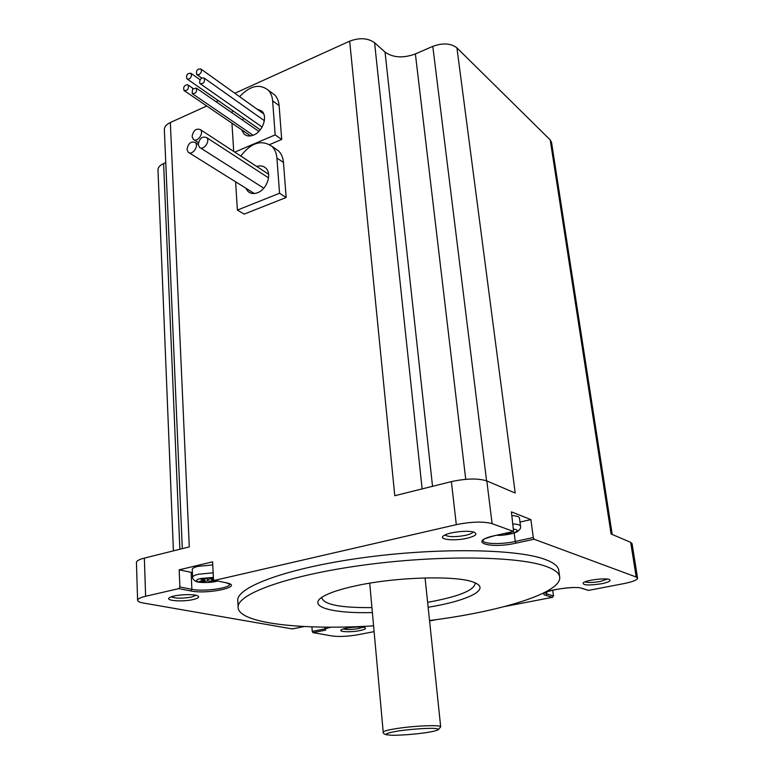 <?xml version="1.0" encoding="UTF-8"?>
<svg xmlns="http://www.w3.org/2000/svg" width="774" height="774" viewBox="0 0 774 774"><rect width="100%" height="100%" fill="white"/><g stroke="black" fill="none" stroke-linecap="round" stroke-linejoin="round"><path stroke-width="1.16" d="M191.497 75.755C190.346 78.687 188.808 79.693 186.853 78.774C186.079 74.865 187.453 73.056 190.994 73.327L191.497 75.755M187.54 84.666L188.159 85.034C188.962 88.942 187.589 90.771 184.048 90.51C183.032 87.269 184.193 85.324 187.54 84.666M192.532 89.145L196.315 88.062C197.118 92 195.735 93.828 192.165 93.548L192.532 89.145M199.624 82.963C199.673 79.093 201.211 77.477 204.249 78.126C205.023 82.083 203.62 83.911 200.04 83.602L199.624 82.963M474.849 582.754L475.11 583.915C473.214 590.804 457.395 596.938 427.625 602.317M371.926 607.59C340.599 607.89 323.909 604.639 321.868 597.867L321.945 597.286M372.381 612.544C331.949 613.743 305.953 606.477 323.213 596.473C329.647 592.7 340.454 589.159 355.634 585.85C396.927 576.649 459.321 575.227 474.694 582.696C491.355 589.382 467.07 600.992 428.148 607.261M312.967 632.629L312.241 631.371L324.945 628.865L325.67 630.123L312.967 632.629L332.191 635.986C339.273 636.876 347.826 636.47 357.869 634.748L374.103 631.632M292.262 628.914L143.316 603.014C139.465 602.327 137.569 601.369 137.598 600.16L136.447 562.65M637.553 578.091L632.068 543.667L630.675 542.342L636.199 577.027L637.573 578.197C637.196 580.026 632.658 581.816 623.979 583.586L588.511 590.398L581.845 588.366M552.694 590.117L553.487 595.912L552.539 597.315L504.532 606.545M612.215 534.466L551.552 142.455L550.217 139.9L456.921 47.862L515.213 493.048L486.817 480.925L492.109 523.65L513.568 531.467L511.401 511.866L530.887 519.615L533.296 537.524L534.118 539.217L636.199 577.027M206.764 105.999L170.338 122.524L189.291 546.908L144.361 558.102L145.618 596.28L178.842 588.617L179.887 586.963L191.884 589.324L190.849 590.949C207.954 594.674 244.836 586.421 226.453 582.832L214.079 580.287L213.469 579.204L212.589 561.827L179.171 569.828L179.887 586.963M445.002 534.979C448.339 537.108 455.199 537.233 465.571 535.347C469.944 534.331 472.45 533.189 473.088 531.951M467.041 538.24C475.304 536.159 477.761 534.205 474.433 532.357C469.199 529.938 449.172 531.999 444.073 535.482C437.039 539.42 453.932 541.374 467.041 538.24M584.96 581.864C588.027 582.812 593.203 582.658 600.479 581.409L607.406 579.097M601.582 583.741C608.838 582.183 611.431 580.781 609.361 579.533C605.626 577.733 586.692 580.026 583.325 582.677C582.261 585.318 588.346 585.666 601.582 583.741M343.288 628.972C346.8 629.804 351.909 629.668 358.623 628.556L362.938 627.24M359.784 630.626C364.689 629.61 366.431 628.643 365.009 627.743C362.145 626.05 344.42 627.559 341.46 629.746C337.619 631.884 350.767 632.484 359.784 630.626M171.267 596.822C175.514 598.554 182.287 598.631 191.594 597.044L195.996 595.303M193.132 599.55C198.212 598.321 199.75 597.093 197.747 595.883C193.877 593.59 174.237 594.674 169.854 597.441C163.556 600.585 182.151 602.201 193.132 599.55M144.361 558.102C139.33 559.399 136.688 560.821 136.437 562.359M145.618 596.28C140.539 597.489 137.859 598.786 137.598 600.16M486.817 480.925C478.139 478.187 466.325 478.419 451.377 481.622L394.779 495.718L349.684 41.167L234.832 93.267M492.109 523.65C483.382 521.299 471.443 521.628 456.312 524.656L214.679 580.355M311.903 626.853L312.241 631.371M429.58 620.961L436.894 619.558M630.675 542.342L611.092 533.983L550.217 139.9M274.857 148.366L278.417 150.814C281.368 153.678 283.052 157.577 283.478 162.482L286.157 197.496L244.168 214.127L237.386 210.083L235.615 181.813M271.587 92.619L274.615 94.873C277.227 97.543 278.727 101.123 279.114 105.603L281.707 139.465L269.613 144.583M218.413 100.717L216.101 101.771M559.621 576.485L558.828 570.825C558.605 566.404 553.749 562.514 544.267 559.147C515.668 548.766 436.255 547.566 362.28 557.802C288.209 567.971 237.763 586.566 237.734 600.044L237.831 601.63M456.921 47.862C450.865 43.247 442.815 42.744 432.792 46.353L415.386 53.928C403.186 58.379 393.066 57.769 385.036 52.09L374.577 42.725C367.882 38.003 359.581 37.481 349.684 41.167M170.338 122.524C166.468 124.372 164.465 126.655 164.34 129.393L164.359 129.887M165.762 162.637L163.604 163.575C159.976 165.23 158.099 167.281 157.973 169.709L157.993 170.135M373.581 625.827C301.608 630.394 236.902 623.283 238.121 606.748C238.15 593.571 288.712 575.285 362.938 565.175C437.058 554.997 516.606 556.003 545.215 566.094C554.697 569.364 559.544 573.157 559.757 577.472C560.695 593.358 499.24 611.76 429.541 620.535M179.171 569.828L192.416 572.615M212.744 564.914L197.989 566.355C194.351 567.255 192.445 568.232 192.271 569.296L192.281 569.48M213.489 579.397L211.476 579.861L215.404 580.684L211.718 581.535L207.78 580.713L202.807 581.864L199.866 581.255L204.839 580.103L200.853 579.271L204.568 578.41L208.545 579.242L213.411 578.12M211.631 579.89L211.718 581.535M207.78 580.713L207.703 579.068M211.418 578.584L211.476 579.861M202.749 580.587L202.807 581.864M204.762 578.449L204.839 580.103M519.993 522.073L530.887 519.615M520.525 526.165L519.46 518.038C519.228 516.674 516.703 515.861 511.885 515.6M509.273 532.425L511.034 533.063L506.544 534.06L504.774 533.421M506.409 533.063L506.544 534.06M239.601 96.682C249.934 85.711 259.445 83.505 268.133 90.055C270.755 92.735 272.255 96.334 272.632 100.833L275.176 134.889L281.707 139.465M275.176 134.889L234.774 152.12M233.719 151.433L231.948 123.172M232.045 112.811L232.529 110.537M256.794 108.97L261.854 111.079C267.968 116.371 262.802 131.551 253.688 135.034C249.818 136.592 246.596 136.234 244.033 133.979L241.623 129.78M242.591 120.115L243.51 118.17M240.762 156.048C251.202 142.6 261.564 139.359 271.858 146.315C274.809 149.189 276.492 153.097 276.918 158.041L279.549 193.258L286.157 197.496M279.549 193.258L237.386 210.083M256.707 166.468C260.248 165.355 263.237 165.859 265.666 167.987C272.284 173.405 267.127 189.34 257.645 192.697C253.882 194.11 250.699 193.732 248.096 191.555L245.774 188.15M198.27 144.467C199.46 138.372 202.227 136.069 206.581 137.559C210.751 141.042 203.272 151.191 199.45 147.273L198.27 144.467L195.222 142.503C199.373 145.918 192.02 156.067 188.208 152.217L187.018 149.392C188.188 143.354 190.926 141.062 195.222 142.503M192.097 136.495C193.287 130.438 196.045 128.136 200.35 129.606C204.471 133.051 197.041 143.151 193.258 139.262L192.097 136.495M198.957 74.672L196.712 74.468C195.948 70.531 197.341 68.712 200.911 69.021C201.995 71.063 201.346 72.94 198.957 74.672M324.809 627.143L324.945 628.865L330.953 627.172M304.153 626.524L291.992 628.962M588.511 590.398L582.106 588.346C572.828 584.96 534.273 592.516 545.864 595.37L552.539 597.315M546.57 592.081L546.821 593.939L545.177 592.768C546.25 590.272 575.798 585.744 581.322 588.201L582.106 588.346M553.487 595.912L546.821 593.939L545.864 595.37M513.636 529.116C524.288 530.364 508.121 536.159 497.092 535.134M512.969 523.94C517.787 524.192 520.312 524.975 520.544 526.31C521.018 528.091 519.847 529.909 517.032 531.757C513.307 534.012 500.817 535.947 496.724 535.211M513.307 531.506L494.886 535.598C466.509 541.732 489.497 549.279 516.094 543.125L534.118 539.217M494.934 535.608C479.425 539.855 484.272 540.136 482.86 540.368C482.463 544.083 501.213 544.654 515.271 541.452L516.094 543.125M514.178 532.996L515.271 541.452L533.296 537.524M217.213 580.945C207.355 584.38 187.685 581.487 200.921 578.468L213.382 577.433M192.629 577.298L192.62 577.133C192.803 576.098 194.719 575.13 198.367 574.25L213.15 572.808M178.842 588.617L190.849 590.949M214.514 580.384L226.453 582.832M191.12 572.373L191.884 589.324C203.252 591.839 230.188 588.221 229.675 584.215L226.298 582.851M398.726 730.898C410.888 729.272 421.936 728.411 431.873 728.324C442.515 728.557 438.964 730.733 425.168 732.794C413.461 734.342 402.732 735.184 392.979 735.3C382.462 734.836 384.378 733.365 398.726 730.898M383.207 732.194L383.207 732.088C383.643 731.043 388.345 729.834 397.333 728.45C415.561 725.644 441.886 724.716 440.696 726.863L438.055 729.959M451.377 481.622L456.312 524.656M432.792 46.353L486.575 480.818M415.386 53.928L465.735 479.319M385.036 52.09L432.54 486.314M374.577 42.725L422.13 488.907M163.604 163.575L179.878 549.259M272.632 100.833L279.114 105.603M276.918 158.041L283.478 162.482M193.152 88.478L188.159 85.034M250.621 135.914L184.473 90.8M200.089 79.722L190.994 73.327M260.267 129.819L187.269 79.064M258.874 131.396L196.315 88.062M253.117 135.266L192.6 93.847M264.35 120.686L204.249 78.126M262.125 127.042L200.466 83.902M304.201 626.534L292.224 628.933M513.356 531.515L495.157 535.56M217.455 580.993C215.172 582.329 198.038 583.577 195.183 581.013C193.171 579.494 192.32 578.207 192.62 577.133L192.271 569.296M386.884 734.884C383.914 734.023 382.695 733.084 383.207 732.088L369.72 583.19M182.296 548.65L164.34 129.393M173.415 550.865L157.973 169.709M237.734 600.044L238.121 606.748M475.043 583.373L475.11 583.915M425.071 577.926L440.677 726.757M274.615 94.873L268.133 90.055M278.417 150.814L271.858 146.315M244.033 133.979L245.929 135.266M248.096 191.555L250.321 192.939M268.549 177.865L206.581 137.559M263.779 188.198L200.311 147.824M254.346 193.51L189.069 152.759M268.597 174.247L200.35 129.606M198.454 142.59L194.1 139.804M263.731 113.923L200.911 69.021M201.753 78.029L197.128 74.759"/></g></svg>
